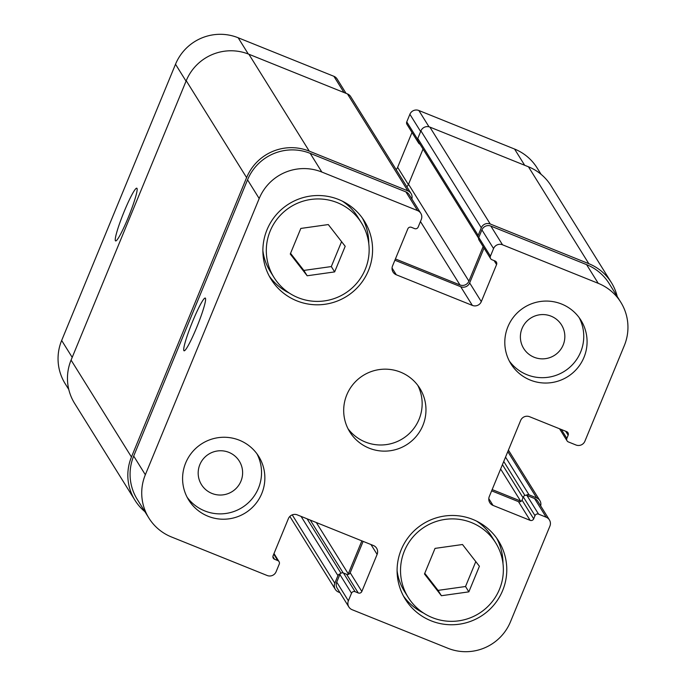 <?xml version="1.0" encoding="UTF-8"?>
<svg xmlns="http://www.w3.org/2000/svg" width="686" height="686" viewBox="0 0 686 686"><rect width="100%" height="100%" fill="white"/><g stroke="black" fill="none" stroke-linecap="round" stroke-linejoin="round"><path stroke-width="1.03" d="M136.994 188.367A28.409 3.01 111.9 0 1 128.582 216.699A28.409 3.01 111.9 0 1 115.591 240.915A28.409 3.01 111.9 0 1 123.403 213.432A28.409 3.01 111.9 0 1 136.806 188.204A28.409 3.01 111.9 0 1 136.994 188.367M205.448 298.239A28.409 3.01 111.9 0 1 197.036 326.57A28.409 3.01 111.9 0 1 184.045 350.786A28.409 3.01 111.9 0 1 191.866 323.303A28.409 3.01 111.9 0 1 205.268 298.076A28.409 3.01 111.9 0 1 205.448 298.239M441.39 595.722L424.48 573.985L435.035 548.388L462.493 544.513L479.411 566.25L468.855 591.855L441.39 595.722L438.062 590.38L424.763 573.29M475.792 561.602L465.528 586.513L438.062 590.38M468.855 591.855L465.528 586.513M307.174 275.772L290.264 254.034L300.82 228.438L328.285 224.562L345.195 246.3L334.639 271.905L307.174 275.772L303.847 270.43L290.555 253.34M341.577 241.652L331.312 266.562L303.847 270.43M334.639 271.905L331.312 266.562M476.53 521.094A51.544 51.098 -31.9 0 1 491.888 536.761L495.686 542.858A51.544 51.098 148.1 0 0 447.769 519.096A51.544 51.098 148.1 0 0 404.397 550.978A51.544 51.098 148.1 0 0 408.196 597.377A51.544 51.098 148.1 0 0 478.965 613.49A51.544 51.098 148.1 0 0 495.686 542.858M408.196 597.377L404.397 591.272A51.544 51.098 -31.9 0 1 397.091 570.589M496.604 538.056A54.983 54.511 -31.9 0 1 502.984 563.549M423.545 613.044A54.983 54.511 -31.9 0 1 403.479 596.083M401.224 549.7A54.983 54.511 -31.9 0 1 447.486 515.692A54.983 54.511 -31.9 0 1 498.602 541.048A54.983 54.511 -31.9 0 1 480.766 616.38A54.983 54.511 -31.9 0 1 405.28 599.195A54.983 54.511 -31.9 0 1 401.224 549.7M342.323 201.144A51.544 51.098 -31.9 0 1 357.672 216.81L361.479 222.916A51.544 51.098 148.1 0 0 313.553 199.146A51.544 51.098 148.1 0 0 270.181 231.028A51.544 51.098 148.1 0 0 273.98 277.427A51.544 51.098 148.1 0 0 344.758 293.539A51.544 51.098 148.1 0 0 361.479 222.916M273.98 277.427L270.181 271.322A51.544 51.098 -31.9 0 1 262.884 250.639M362.388 218.105A54.983 54.511 -31.9 0 1 368.776 243.599M289.338 293.094A54.983 54.511 -31.9 0 1 269.264 276.132M267.017 229.75A54.983 54.511 -31.9 0 1 313.279 195.742A54.983 54.511 -31.9 0 1 364.395 221.098A54.983 54.511 -31.9 0 1 346.559 296.429A54.983 54.511 -31.9 0 1 271.064 279.245A54.983 54.511 -31.9 0 1 267.017 229.75M579.173 317.635A41.237 40.877 -31.9 0 1 564.235 371.409A41.237 40.877 -31.9 0 1 509.389 361.119M563.172 344.981A22.278 22.089 148.1 0 0 530.938 317.961A22.278 22.089 148.1 0 0 544.427 358.769A22.278 22.089 148.1 0 0 563.172 344.981M507.906 326.742A41.237 40.877 -31.9 0 1 580.939 320.242A41.237 40.877 -31.9 0 1 567.562 376.751A41.237 40.877 -31.9 0 1 507.906 326.742M185.692 462.921A41.237 40.877 -31.9 0 1 258.725 456.43A41.237 40.877 -31.9 0 1 245.348 512.931A41.237 40.877 -31.9 0 1 185.692 462.921M256.958 453.823A41.237 40.877 -31.9 0 1 242.021 507.597A41.237 40.877 -31.9 0 1 187.167 497.307M240.949 481.169A22.278 22.089 148.1 0 0 208.716 454.149A22.278 22.089 148.1 0 0 222.204 494.949A22.278 22.089 148.1 0 0 240.949 481.169M259.188 198.528A48.106 47.694 -31.9 0 1 321.845 172.049L417.568 210.593A6.869 6.817 -31.9 0 1 421.29 219.477L418.16 227.083A2.753 2.727 -31.9 0 1 414.576 228.592L411.411 227.315A2.753 2.727 148.1 0 0 407.827 228.832L392.555 265.894A6.869 6.817 148.1 0 0 396.285 274.777L472.354 305.407A6.869 6.817 148.1 0 0 481.306 301.626L496.578 264.564A2.753 2.727 148.1 0 0 495.086 261.006L491.922 259.728A2.753 2.727 -31.9 0 1 490.43 256.178L493.56 248.572A6.869 6.817 -31.9 0 1 502.512 244.791L598.235 283.327A48.106 47.694 -31.9 0 1 624.337 345.538L584.901 441.201A6.869 6.817 -31.9 0 1 575.957 444.991L568.342 441.921A2.753 2.727 -31.9 0 1 566.859 438.371L568.162 435.198A2.753 2.727 148.1 0 0 566.67 431.648L529.583 416.719A6.869 6.817 148.1 0 0 520.631 420.501L489.298 496.518A6.869 6.817 148.1 0 0 493.028 505.411L530.115 520.34A2.753 2.727 148.1 0 0 533.691 518.83L534.994 515.658A2.753 2.727 -31.9 0 1 538.579 514.148L546.185 517.21A6.869 6.817 -31.9 0 1 549.915 526.093L510.487 621.756A48.106 47.694 -31.9 0 1 447.829 648.236L352.107 609.7A6.869 6.817 -31.9 0 1 348.377 600.816L351.515 593.21A2.753 2.727 -31.9 0 1 355.091 591.692L358.264 592.97A2.753 2.727 148.1 0 0 361.839 591.461L377.12 554.399A6.869 6.817 148.1 0 0 373.39 545.507L297.321 514.886A6.869 6.817 148.1 0 0 288.369 518.667L273.097 555.729A2.753 2.727 148.1 0 0 274.58 559.279L277.753 560.556A2.753 2.727 -31.9 0 1 279.245 564.115L276.115 571.712A6.869 6.817 -31.9 0 1 267.163 575.503L171.44 536.958A48.106 47.694 -31.9 0 1 145.338 474.746L259.188 198.528L247.543 179.835A48.106 47.694 -31.9 0 1 310.192 153.355L405.915 191.9A6.869 6.817 -31.9 0 1 409.139 194.601L420.784 213.295M346.799 394.827A41.237 40.877 -31.9 0 1 419.832 388.336A41.237 40.877 -31.9 0 1 406.455 444.845A41.237 40.877 -31.9 0 1 346.799 394.827M68.789 389.511L65.213 383.766A48.106 47.694 -31.9 0 1 61.663 340.462L175.513 64.244A48.106 47.694 -31.9 0 1 238.171 37.764L333.893 76.3A6.869 6.817 -31.9 0 1 337.118 79.001L346.061 93.356M396.139 169.579A6.869 6.817 148.1 0 0 397.631 167.333L412.003 132.458M418.211 141.316A2.753 2.727 148.1 0 0 418.606 143.057L406.961 124.363A2.753 2.727 -31.9 0 1 406.755 121.885L409.885 114.288A6.869 6.817 -31.9 0 1 418.837 110.497L514.56 149.042A48.106 47.694 -31.9 0 1 537.112 167.95L541.1 174.338M348.076 428.81A41.237 40.877 148.1 0 0 417.8 385.369M418.606 143.057A2.753 2.727 148.1 0 0 419.892 144.137L419.995 144.171M411.06 193.521L350.683 96.623A6.869 6.817 148.1 0 0 347.459 93.922L248.881 54.237A48.106 47.694 148.1 0 0 186.232 80.716L71.078 360.099A48.106 47.694 148.1 0 0 74.62 403.402L134.996 500.308A48.106 47.694 -31.9 0 1 131.455 456.996L246.608 177.614A48.106 47.694 -31.9 0 1 309.266 151.134L407.836 190.819A6.869 6.817 -31.9 0 1 411.84 198.923M423.039 149.059L408.53 184.251A6.869 6.817 -31.9 0 1 406.815 186.712M611.38 282.598L551.004 185.692A48.106 47.694 148.1 0 0 528.452 166.792L429.873 127.099A6.869 6.817 148.1 0 0 420.921 130.88L417.791 138.486A2.753 2.727 148.1 0 0 417.988 140.964L478.365 237.862A2.753 2.727 -31.9 0 1 478.168 235.384L481.298 227.786A6.869 6.817 -31.9 0 1 490.25 224.005L588.828 263.69A48.106 47.694 -31.9 0 1 617.211 296.489M363.134 541.383L350.194 572.767A2.753 2.727 148.1 0 1 347.913 574.465A2.753 2.727 -31.9 0 1 346.619 574.276L343.446 572.999A2.753 2.727 148.1 0 0 340.222 573.89A2.753 2.727 -31.9 0 0 339.862 574.516L351.515 593.21M620.787 302.234L609.142 283.541A48.106 47.694 -31.9 0 0 586.59 264.633L490.867 226.097A6.869 6.817 -31.9 0 0 481.915 229.879L478.777 237.485A2.753 2.727 -31.9 0 0 478.596 238.179A2.753 2.727 148.1 0 0 478.982 239.954L490.627 258.648M549.409 519.911L537.764 501.217A6.869 6.817 -31.9 0 0 534.54 498.516L526.934 495.455A2.753 2.727 -31.9 0 0 526.239 495.275A2.753 2.727 148.1 0 0 523.349 496.964L522.046 500.137A2.753 2.727 -31.9 0 1 521.266 501.192A2.753 2.727 148.1 0 1 518.462 501.646L530.115 520.34M394.896 260.217L460.709 286.714A6.869 6.817 148.1 0 0 469.661 282.932L484.033 248.058M491.639 490.842L518.462 501.646M348.882 606.999L337.238 588.305A6.869 6.817 -31.9 0 1 336.732 582.114L339.862 574.516M148.888 518.05L137.234 499.357A48.106 47.694 -31.9 0 1 133.693 456.053L247.543 179.835M395.419 258.948L459.963 284.939A6.869 6.817 148.1 0 0 468.915 281.149L483.141 246.626M347.913 574.465A2.753 2.727 148.1 0 0 348.274 573.839L361.865 540.868M144.9 511.662A48.106 47.694 -31.9 0 1 134.996 500.308M339.939 592.644L338.541 592.078A6.869 6.817 -31.9 0 1 334.811 583.194L337.941 575.588A2.753 2.727 -31.9 0 1 340.222 573.89M526.239 495.275A2.753 2.727 -31.9 0 1 529.035 494.82L536.649 497.89A6.869 6.817 -31.9 0 1 540.671 505.891M492.162 489.581L520.571 501.02A2.753 2.727 148.1 0 0 521.266 501.192M186.052 81.154L175.513 64.244M248.281 53.997L238.171 37.764M344.003 92.533L333.893 76.3M408.384 184.585L397.631 167.333M417.594 139.284L406.755 121.885M420.647 131.549L409.885 114.288M429.007 126.816L418.837 110.497M524.679 165.266L514.56 149.042M72.202 357.363L61.663 340.462M310.192 153.355L321.845 172.049M405.915 191.9L417.568 210.593M392.058 267.994L396.285 274.777M460.709 286.714L472.354 305.407M469.661 282.932L481.306 301.626M494.126 260.62L496.578 264.564M478.777 237.485L490.43 256.178M481.915 229.879L493.56 248.572M490.867 226.097L502.512 244.791M586.59 264.633L598.235 283.327M561.328 429.496L566.859 438.371M565.701 431.254L568.162 435.198M488.801 498.628L493.028 505.411M522.046 500.137L533.691 518.83M523.349 496.964L534.994 515.658M526.934 495.455L538.579 514.148M534.54 498.516L546.185 517.21M336.732 582.114L348.377 600.816M343.446 572.999L355.091 591.692M346.619 574.276L358.264 592.97M350.194 572.767L361.839 591.461M370.972 544.538L377.12 554.399M272.891 556.569L274.58 559.279M273.748 554.134L277.753 560.556M133.693 456.053L145.338 474.746M347.459 93.922L407.836 190.819M248.881 54.237L309.266 151.134M186.232 80.716L246.608 177.614M71.078 360.099L131.455 456.996M316.306 522.526L348.274 573.839M310.269 520.099L343.171 572.913M307.096 518.822L340.985 573.204M301.06 516.387L337.941 575.588M292.236 514.869L334.811 583.194M507.812 451.611L536.649 497.89M505.539 457.116L529.035 494.82M503.738 461.481L524.901 495.446M502.435 464.654L523.041 497.719M500.634 469.018L520.571 501.02M528.452 166.792L588.828 263.69M429.873 127.099L490.25 224.005M420.921 130.88L481.298 227.786M417.791 138.486L478.168 235.384M408.53 184.251L468.915 281.149M420.449 221.527L459.963 284.939M559.536 428.776L567.056 440.841M273.997 553.542L279.039 561.637M335.317 589.377L289.861 516.421M539.865 500.583L508.42 450.119"/></g></svg>
